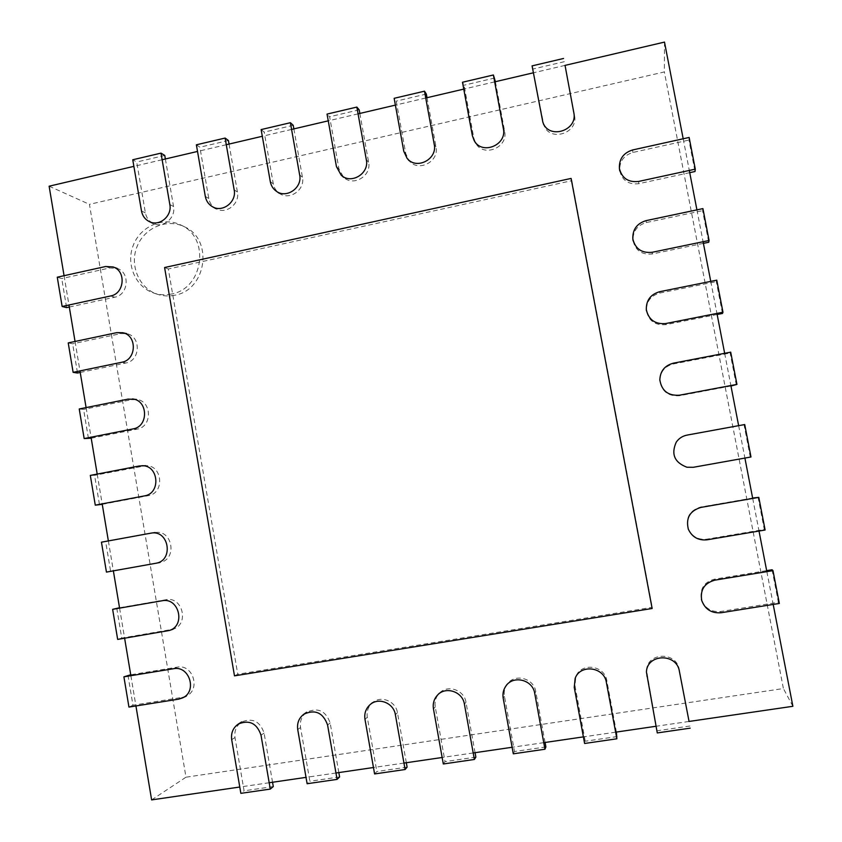 <?xml version="1.0" encoding="UTF-8"?>
<svg xmlns="http://www.w3.org/2000/svg" width="842" height="842" viewBox="0 0 842 842"><rect width="100%" height="100%" fill="white"/><g stroke="black" fill="none" stroke-linecap="round" stroke-linejoin="round"><path stroke-width="0.63" stroke-dasharray="4.21 3.16" d="M664.496 42.1L664.359 71.938L89.441 204.353L185.987 777.198L783.397 688.546L664.359 71.938M564.877 65.423L533.396 72.801M494.664 81.863L463.763 89.105M425.736 98.009L395.393 105.113M358.06 113.859L328.254 120.838M291.585 129.426L262.304 136.278M226.287 144.719L197.523 151.444M162.138 159.738L133.878 166.358M49.12 186.198L89.441 204.353M683.188 138.783L689.303 170.442M696.923 209.869L703.081 241.728M710.753 281.386L716.942 313.424M724.657 353.314L730.877 385.531M738.634 425.663L744.907 458.069M752.706 498.432L759.01 531.039M766.851 571.634L773.198 604.44M792.88 706.291L783.397 688.546M174.81 295.216C168.916 296.458 163.148 296.142 157.496 294.3C139.162 288.374 129.373 265.462 137.014 246.653C144.34 227.719 167.095 218.057 184.387 226.761C213.721 239.37 206.627 290.069 174.81 295.216M64.066 275.692L68.96 304.993M75.054 341.473L79.969 370.933M86.094 407.602L91.041 437.219M97.198 474.078L102.177 503.853M108.365 540.922L113.365 570.865M119.585 608.124L124.616 638.225M130.878 675.694L135.93 705.964M151.623 799.9L185.987 777.198M688.882 721.478L656.034 726.267M615.628 732.172L583.401 736.876M543.753 742.665L512.115 747.275M473.204 752.958L442.145 757.495M403.95 763.073L373.459 767.515M335.958 772.998L306.014 777.366M269.177 782.744L239.781 787.028M171.368 294.037C165.432 295.279 159.622 294.974 153.939 293.121C135.488 287.143 125.637 264.083 133.331 245.148C140.698 226.066 163.601 216.341 181.009 225.098C210.542 237.781 203.385 288.838 171.368 294.037M571.108 178.42L571.834 180.672L168.337 268.987L237.76 674.221L234.486 675.852M164.59 267.524L168.337 268.987M652.14 608.492L652.224 607.324L237.76 674.221M571.834 180.672L652.224 607.324M165.369 158.98L173.536 206.49C175.978 217.899 163.085 228.624 153.223 223.435C148.96 221.288 146.35 217.773 145.392 212.889L136.709 162.032L132.752 159.77M164.758 155.444L136.709 162.032M272.545 782.25L264.093 733.087C260.062 721.352 252.6 717.637 241.707 721.941C236.391 725.604 234.15 730.803 234.981 737.539L244.085 790.817L240.854 793.343M273.282 786.565L244.085 790.817M229.045 144.066L237.412 191.965C240.054 203.985 225.751 214.91 215.741 208.574C211.974 206.322 209.647 202.954 208.774 198.48L199.88 147.203L196.375 144.813M228.424 140.509L199.88 147.203M338.831 772.577L330.169 722.983C325.759 710.753 317.908 707.175 306.625 712.258C301.731 716.037 299.699 721.12 300.541 727.52L309.867 781.25L307.12 783.734M339.6 776.934L309.867 781.25M293.869 128.889L302.436 177.188C305.299 189.955 289.195 201.017 279.197 193.228C276.018 190.924 274.05 187.787 273.282 183.809L264.178 132.12L261.125 129.584M293.227 125.3L264.178 132.12M406.328 762.715L397.456 712.7C395.845 701.144 380.847 695.145 372.501 702.649C368.186 706.501 366.449 711.385 367.291 717.31L376.837 771.514L374.595 773.945M407.107 767.115L376.837 771.514M359.839 113.438L368.617 162.138C371.764 175.852 353.345 186.945 343.589 177.283L338.947 168.884L329.611 116.764L327.043 114.091M359.187 109.818L329.611 116.764M475.067 752.685L465.973 702.228C464.247 689.819 447.334 684.188 439.292 693.282C435.788 697.102 434.44 701.649 435.251 706.933L445.029 761.6L443.313 763.978M475.867 757.116L445.029 761.6M427.01 97.714L435.998 146.813C439.482 161.727 418.074 172.599 409.023 160.612L405.791 153.686L396.235 101.124L394.151 98.314M426.336 94.062L396.235 101.124M545.079 742.465L535.754 691.566C533.87 677.905 514.178 673.095 507.01 684.462C504.59 688.03 503.737 691.998 504.463 696.355L514.494 751.506L513.304 753.822M545.89 746.938L514.494 751.506M495.401 81.695L504.611 131.215C508.484 147.634 483.319 157.864 475.656 143.077L473.846 138.214L464.058 85.21L462.49 82.242M494.717 78.022L464.058 85.21M616.397 732.056L606.84 680.704C604.693 665.159 580.875 662.149 575.844 676.694L574.96 685.577L585.243 741.223L584.611 743.475M617.228 736.571L585.243 741.223M565.045 65.392L574.486 115.333C578.759 133.583 549.1 142.53 543.753 124.7L532.091 65.876M564.34 61.677L533.123 69.002M689.061 721.447L679.262 669.632C676.642 651.298 647.066 652.066 646.551 670.369L657.276 732.929M689.924 726.004L657.318 730.74M57.267 277.197L61.74 278.565L66.592 307.635M69.297 307.046L114.733 297.205C128.521 294.953 130.405 272.355 117.143 268.409L109.797 267.956L61.74 278.565M689.145 137.457L688.924 140.077L695.008 171.515M689.735 172.663L638.825 183.682C628.616 184.808 622.259 180.546 619.754 170.905C619.28 161.538 623.638 155.381 632.858 152.455L688.924 140.077M68.223 342.915L72.633 343.799L77.506 373.017M80.222 372.448L125.847 363.007C140.498 360.744 141.288 336.368 126.805 333.674L120.88 333.6L72.633 343.799M702.912 208.605L702.586 210.658L708.711 242.275M703.407 243.37L652.255 253.968C641.899 254.989 635.499 250.579 633.068 240.749C632.7 231.424 637.089 225.361 646.256 222.562L702.586 210.658M79.232 408.98L83.579 409.38L88.484 438.756M91.21 438.208L137.025 429.157C152.665 426.873 152.023 400.497 136.32 399.424L132.036 399.603L83.579 409.38M716.763 280.165L716.321 281.638L722.478 313.445M717.152 314.498L665.769 324.654C655.15 325.559 648.708 320.939 646.435 310.793C646.277 301.615 650.708 295.7 659.728 293.069L716.321 281.638M90.315 475.404L94.578 475.309L99.514 504.842M102.25 504.326L148.266 495.664C165.011 493.317 162.58 464.795 145.719 465.7L94.578 475.309M730.698 352.145L730.14 353.04L736.329 385.026M730.982 386.036L679.357 395.751C668.106 396.456 661.601 391.372 659.854 380.5C660.244 371.817 664.717 366.312 673.284 363.976L730.14 353.04M101.45 542.185L105.639 541.595L110.597 571.276L159.822 562.488C177.578 559.73 172.757 529.334 155.096 532.565L105.639 541.595M106.439 572.097L110.597 571.276M744.707 424.547L744.044 424.852L750.264 457.027L693.019 467.257L686.767 467.194C674.358 462.49 670.821 454.196 676.158 442.292C678.778 438.545 682.357 436.219 686.914 435.303L744.044 424.852M750.99 456.985L750.264 457.027M116.764 608.229L121.743 638.078L173.042 629.227C189.587 624.417 182.619 595.989 165.842 599.725L119.522 607.745M117.659 639.404L121.743 638.078M758.021 497.096L764.283 529.46L706.764 539.175C698.05 540.006 691.84 536.512 688.156 528.692C685.472 517.651 689.63 510.431 700.618 507.042L752.622 498.022M765.115 530.007L764.283 529.46M127.952 675.221L132.952 705.228L182.335 697.355L186.198 696.134C201.07 689.724 192.997 663.738 177.23 667.159L130.721 674.768M128.942 707.069L132.952 705.228M772.082 569.75L778.376 602.304L720.594 611.524C711.122 612.208 704.733 608.166 701.418 599.399C699.691 588.853 704.017 582.117 714.416 579.191L766.662 570.634M779.334 603.461L778.376 602.304M169.831 204.553L173.536 206.49M141.498 211.005L145.392 212.889M261.009 735.182L264.093 733.087M231.697 739.655L234.981 737.539M234.171 189.903L237.412 191.965M205.322 196.47L208.774 198.48M327.58 725.015L330.169 722.983M297.731 729.572L300.541 727.52M299.657 174.989L302.436 177.188M270.303 181.672L273.282 183.809M395.372 714.679L397.456 712.7M364.975 719.31L367.291 717.31M366.333 159.801L368.617 162.138M336.442 166.611L338.947 168.884M464.405 704.133L465.973 702.228M433.451 708.859L435.251 706.933M434.219 144.34L435.998 146.813M403.781 151.276L405.791 153.686M534.733 693.408L535.754 691.566M503.2 698.218L504.463 696.355M503.358 128.594L504.611 131.215M472.362 135.657L473.846 138.214M606.387 682.473L606.84 680.704M574.255 687.377L574.96 685.577M573.781 112.554L574.486 115.333M542.206 119.753L543.153 122.458M679.399 671.327L679.262 669.632M646.656 676.326L646.782 674.6M110.618 295.963L114.733 297.205M105.65 266.504L109.797 267.956M638.625 181.44L638.825 183.682M632.616 149.96L632.858 152.455M121.806 362.249L125.847 363.007M116.806 332.632L120.88 333.6M652.171 252.284L652.255 253.968M646.119 220.625L646.256 222.562M133.057 428.904L137.025 429.157M128.026 399.129L132.036 399.603M665.79 323.538L665.769 324.654M659.707 291.7L659.728 293.069M144.371 495.917L148.266 495.664M139.309 465.973L143.245 465.952M679.494 395.203L679.357 395.751M673.368 363.176L673.284 363.976M155.738 563.298L159.559 562.53M150.655 533.186L154.507 532.66M167.169 631.037L170.915 629.763M162.064 600.767L165.842 599.725M707.122 539.806L706.764 539.175M178.672 699.155L182.335 697.355M173.536 668.716L177.23 667.159M721.068 612.744L720.594 611.524M714.837 580.149L714.416 579.191M153.939 293.121L157.496 294.3M181.009 225.098L184.387 226.761"/><path stroke-width="1.26" d="M683.188 138.783L664.496 42.1L564.877 65.423M533.396 72.801L494.664 81.863M463.763 89.105L425.736 98.009M395.393 105.113L358.06 113.859M328.254 120.838L291.585 129.426M262.304 136.278L226.287 144.719M197.523 151.444L162.138 159.738M133.878 166.358L49.12 186.198L64.066 275.692M689.303 170.442L696.923 209.869M703.081 241.728L710.753 281.386M716.942 313.424L724.657 353.314M730.877 385.531L738.634 425.663M744.907 458.069L752.706 498.432M759.01 531.039L766.851 571.634M773.198 604.44L792.88 706.291L688.882 721.478M68.96 304.993L75.054 341.473M79.969 370.933L86.094 407.602M91.041 437.219L97.198 474.078M102.177 503.853L108.365 540.922M113.365 570.865L119.585 608.124M124.616 638.225L130.878 675.694M135.93 705.964L151.623 799.9L239.781 787.028M656.034 726.267L615.628 732.172M583.401 736.876L543.753 742.665M512.115 747.275L473.204 752.958M442.145 757.495L403.95 763.073M373.459 767.515L335.958 772.998M306.014 777.366L269.177 782.744M571.108 178.42L164.59 267.524L234.486 675.852L652.14 608.492L571.108 178.42M153.223 223.435L149.381 221.635C159.306 226.856 172.294 216.057 169.831 204.553L161.001 153.128L164.758 155.444L165.369 158.98M149.381 221.635C145.087 219.467 142.466 215.931 141.498 211.005L132.752 159.77L161.001 153.128M270.271 789.08L240.854 793.343L231.697 739.655C230.855 732.866 233.118 727.635 238.465 723.941C249.442 719.605 256.957 723.352 261.009 735.182L270.271 789.08L273.282 786.565L272.545 782.25M215.741 208.574L212.342 206.648C222.414 213.015 236.823 202.006 234.171 189.903L225.119 138.056L228.424 140.509L229.045 144.066M212.342 206.648C208.542 204.374 206.206 200.975 205.322 196.47L196.375 144.813L225.119 138.056M337.074 779.387L307.12 783.734L297.731 729.572C296.879 723.131 298.921 718.005 303.857 714.205C315.224 709.08 323.128 712.69 327.58 725.015L337.074 779.387L339.6 776.934L338.831 772.577M279.197 193.228L276.25 191.166C286.322 199.007 302.552 187.85 299.657 174.989L290.385 122.711L293.227 125.3L293.869 128.889M276.25 191.166C273.05 188.84 271.061 185.672 270.303 181.672L261.125 129.584L290.385 122.711M405.097 769.514L374.595 773.945L364.975 719.31C364.123 713.342 365.881 708.417 370.227 704.533C378.626 696.976 393.74 703.028 395.372 714.679L405.097 769.514L407.107 767.115L406.328 762.715M343.589 177.283L341.115 175.073C350.946 184.808 369.501 173.62 366.333 159.801L356.84 107.081L359.187 109.818L359.839 113.438M341.115 175.073L336.442 166.611L327.043 114.091L356.84 107.081M474.372 759.463L443.313 763.978L433.451 708.859C432.641 703.544 433.998 698.965 437.524 695.103C445.628 685.946 462.668 691.619 464.405 704.133L474.372 759.463L475.867 757.116L475.067 752.685M409.023 160.612L407.033 158.243C416.158 170.337 437.735 159.37 434.219 144.34L424.494 91.178L426.336 94.062L427.01 97.714M407.033 158.243L403.781 151.276L394.151 98.314L424.494 91.178M544.953 749.233L513.304 753.822L503.2 698.218C502.474 693.829 503.327 689.84 505.768 686.23C512.988 674.779 532.839 679.631 534.733 693.408L544.953 749.233L545.89 746.938L545.079 742.465M475.656 143.077L474.172 140.561C481.898 155.454 507.263 145.14 503.358 128.594L493.391 74.98L495.401 81.695M474.172 140.561L472.362 135.657L462.49 82.242L493.391 74.98M616.87 738.792L584.611 743.475L574.255 687.377L575.139 678.42C580.222 663.759 604.23 666.801 606.387 682.473L616.87 738.792L616.397 732.056M543.753 124.7L542.806 122.006C548.195 139.982 578.086 130.963 573.781 112.554L565.045 65.392M542.806 122.006L532.091 65.876L563.561 58.477M690.145 728.162L657.276 732.929L646.424 672.063C646.94 653.613 676.758 652.845 679.399 671.327L689.061 721.447M117.143 268.409L113.038 266.946L105.65 266.504L57.267 277.197L62.14 306.477L66.592 307.635L69.297 307.046M62.14 306.477L110.618 295.963C124.5 293.69 126.405 270.924 113.038 266.946M695.282 169.147L638.625 181.44C628.342 182.577 621.943 178.283 619.417 168.568C618.933 159.117 623.333 152.907 632.616 149.96L689.145 137.457L695.282 169.147L695.008 171.515L689.735 172.663M126.805 333.674L122.764 332.706L116.806 332.632L68.223 342.915L73.128 372.343L77.506 373.017L80.222 372.448M73.128 372.343L121.806 362.249C136.562 359.976 137.351 335.421 122.764 332.706M709.08 240.486L652.171 252.284C641.73 253.316 635.278 248.874 632.837 238.96C632.458 229.561 636.889 223.446 646.119 220.625L702.912 208.605L709.08 240.486L708.711 242.275L703.407 243.37M136.32 399.424L128.026 399.129L79.232 408.98L84.168 438.577L91.21 438.208M84.168 438.577L133.057 428.904C148.802 426.599 148.16 400.034 132.341 398.95M722.973 312.224L665.79 323.538C655.087 324.444 648.593 319.792 646.309 309.572C646.14 300.31 650.603 294.353 659.707 291.7L716.763 280.165L722.973 312.224L722.478 313.445L717.152 314.498M145.719 465.7L139.309 465.973L90.315 475.404L95.272 505.158L102.25 504.326M95.272 505.158L144.371 495.917C161.232 493.549 158.78 464.805 141.814 465.731M736.939 384.394L679.494 395.203C668.148 395.929 661.601 390.804 659.833 379.837C660.223 371.08 664.727 365.533 673.368 363.176L730.698 352.145L736.939 384.394L730.982 386.036M101.45 542.185L106.439 572.097L156.002 563.245C173.884 560.467 169.031 529.839 151.244 533.091L101.45 542.185M744.707 424.547L750.99 456.985L693.271 467.299L686.967 467.236C674.453 462.5 670.885 454.122 676.263 442.124C678.905 438.345 682.525 435.998 687.114 435.082L744.707 424.547M112.639 609.334L162.064 600.767C178.957 597.01 185.977 625.659 169.316 630.49L117.659 639.404L112.639 609.334L119.522 607.745M688.156 528.692L688.356 529.239C692.082 537.122 698.334 540.638 707.122 539.806L765.115 530.007L758.8 497.38L752.622 498.022M688.356 529.239C685.651 518.104 689.851 510.82 700.933 507.4L758.8 497.38M123.9 676.831L173.536 668.716C189.408 665.275 197.544 691.461 182.556 697.913L178.672 699.155L128.942 707.069L123.9 676.831L130.721 674.768M701.418 599.399L701.733 600.514C705.08 609.366 711.522 613.439 721.068 612.744L779.334 603.461L772.977 570.634L772.082 569.75L766.662 570.634M701.733 600.514C699.986 589.895 704.365 583.106 714.837 580.149L772.977 570.634M241.707 721.941L238.465 723.941M306.625 712.258L303.857 714.205M372.501 702.649L370.227 704.533M439.292 693.282L437.524 695.103M507.01 684.462L505.768 686.23M575.844 676.694L575.139 678.42M646.551 670.369L646.424 672.063M619.754 170.905L619.417 168.568M633.068 240.749L632.837 238.96M646.435 310.793L646.309 309.572M659.854 380.5L659.833 379.837M155.096 532.565L151.244 533.091M159.822 562.488L156.002 563.245M173.042 629.227L169.316 630.49M186.198 696.134L182.556 697.913"/></g></svg>
